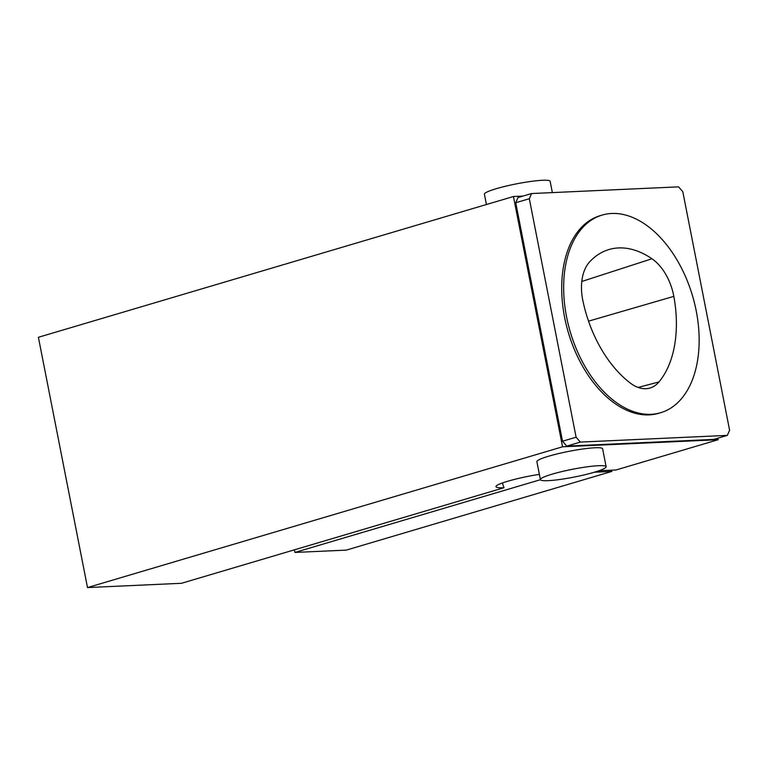 <?xml version="1.0" encoding="UTF-8"?>
<svg xmlns="http://www.w3.org/2000/svg" width="768" height="768" viewBox="0 0 768 768"><rect width="100%" height="100%" fill="white"/><g stroke="black" fill="none" stroke-linecap="round" stroke-linejoin="round"><path stroke-width="1.15" d="M611.702 213.475A103.056 63.734 -106.5 0 1 694.55 303.331A103.056 63.734 -106.5 0 1 660.682 412.704A103.056 63.734 -106.5 0 1 570.298 331.997A103.056 63.734 -106.5 0 1 602.122 215.078A103.056 63.734 -106.5 0 1 611.702 213.475M651.946 258.758A103.056 63.734 73.5 0 0 607.747 249.917A103.056 63.734 73.5 0 0 589.622 261.898A43.805 27.091 73.5 0 0 582.883 300.691A103.056 63.734 73.5 0 0 630.355 383.098A43.805 27.091 73.5 0 0 649.507 388.166A43.805 27.091 73.5 0 0 658.963 381.936A103.056 63.734 73.5 0 0 673.824 296.381A43.805 27.091 73.5 0 0 651.946 258.758L581.798 281.472M294.422 549.83L294.931 552.442L346.31 550.109L611.885 471.408L611.645 470.17M540.422 479.702L294.931 552.442M594.413 472.205L611.885 471.408M552.355 192.605L550.138 181.306A33.494 3.984 168.9 0 0 516.499 183.85A33.494 3.984 168.9 0 0 484.397 194.198L486.422 204.518M660.682 412.704L658.742 413.28A103.056 63.734 -106.5 0 1 568.349 332.573A103.056 63.734 -106.5 0 1 600.182 215.654L602.122 215.078M594.336 472.224A33.494 3.984 -11.1 0 1 559.68 479.51A33.494 3.984 -11.1 0 1 540.403 479.635A33.494 3.984 -11.1 0 1 572.506 469.277A33.494 3.984 -11.1 0 1 606.134 466.733A33.494 3.984 -11.1 0 1 594.336 472.224M540.403 479.635L536.88 461.683A33.494 3.984 -11.1 0 1 568.982 451.334A33.494 3.984 -11.1 0 1 602.611 448.79L606.134 466.733M729.6 430.214L727.344 435.379L580.33 442.08L576.106 437.203L529.315 198.72L531.571 193.546L678.586 186.854L682.81 191.722L729.6 430.214M580.33 442.08L566.746 446.102L713.75 439.411L727.344 435.379M566.746 446.102L562.522 441.226L515.731 202.742L517.987 197.578L531.571 193.546M515.731 202.742L529.315 198.72M562.522 441.226L576.106 437.203M539.376 474.403C518.496 477.456 494.458 484.301 496.051 486.739C496.435 487.613 499.066 487.939 503.971 487.738L502.368 482.957M598.954 470.755L616.032 469.978L718.147 439.718L717.85 438.192M562.55 446.803L87.504 587.568L38.4 337.286L513.446 196.512L562.55 446.803L718.147 439.718M87.504 587.568L181.517 583.286L503.971 487.738M523.037 196.08L513.446 196.512M638.15 387.446L658.963 381.936M588.538 321.158L673.824 296.381"/></g></svg>
